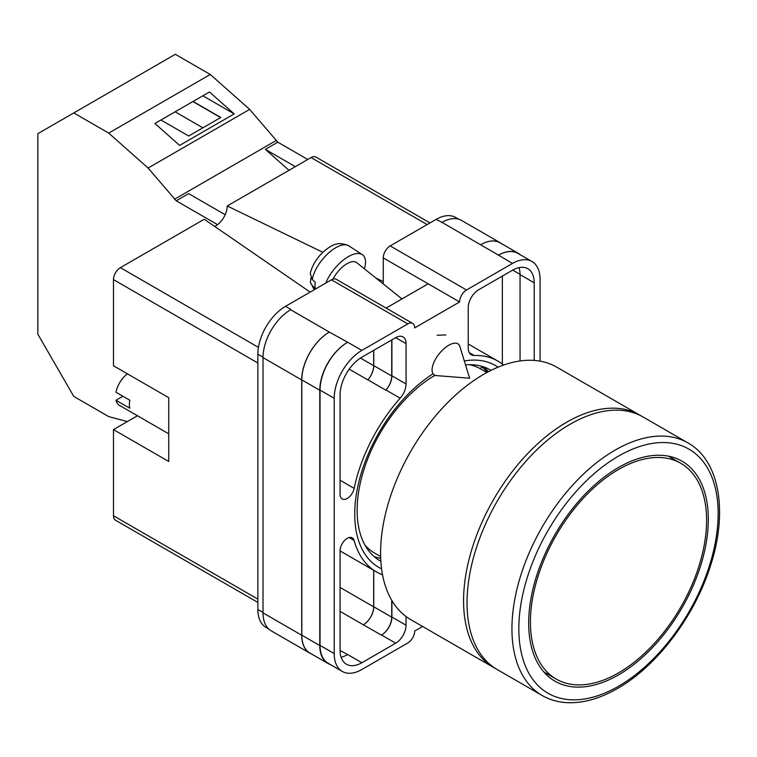 <?xml version="1.0" encoding="UTF-8"?>
<svg xmlns="http://www.w3.org/2000/svg" width="757" height="757" viewBox="0 0 757 757"><rect width="100%" height="100%" fill="white"/><g stroke="black" fill="none" stroke-linecap="round" stroke-linejoin="round"><path stroke-width="1.14" d="M381.604 568.876A116.559 67.297 -60 0 1 354.73 514.079A116.559 67.297 -60 0 1 432.947 373.863M464.315 360.957A116.559 67.297 -60 0 1 498.04 367.192M491.056 370.372A110.21 63.626 120 0 0 490.158 369.842A110.21 63.626 120 0 0 465.517 364.865M435.067 375.292A110.21 63.626 120 0 0 357.124 510.275A110.21 63.626 120 0 0 379.948 560.729A110.21 63.626 120 0 0 380.866 561.24M445.816 334.944L437.149 335.247M488.445 371.706A110.21 63.626 120 0 0 483.789 366.927M383.26 283.932L383.26 257.882A9.775 5.64 -60 0 1 390.167 245.911L466.511 289.988L512.451 263.464A39.08 22.568 120 0 1 531.991 261.534A39.08 22.568 120 0 1 540.082 279.418L540.082 361.136M458.676 219.199L455.648 217.458A39.08 22.568 -60 0 0 436.108 219.388L390.167 245.911M268.612 628.916L265.962 627.383A39.08 22.568 -60 0 1 257.863 609.489L263.02 612.46M383.26 257.882L459.603 301.958L414.694 327.885A9.775 5.64 120 0 0 412.669 323.409L336.326 279.333A9.775 5.64 -60 0 0 331.443 279.816L285.503 306.339A39.08 22.568 -60 0 0 257.863 354.21L257.863 609.489M428.169 283.809L386.117 308.08M422.586 626.465L414.694 631.026A9.775 5.64 120 0 1 407.786 642.996L361.846 669.519A39.08 22.568 120 0 1 342.306 671.45A39.08 22.568 120 0 1 334.206 653.565L334.206 398.286A39.08 22.568 120 0 1 361.846 350.415L407.786 323.892A9.775 5.64 120 0 1 412.669 323.409M391.899 339.846L391.899 375.794A14.657 8.459 120 0 1 385.985 390.006L400.15 398.191A14.657 8.459 120 0 0 406.055 383.979L406.055 343.64A14.657 8.459 120 0 0 403.027 336.931A14.657 8.459 120 0 0 395.693 337.65L406.055 343.64M400.15 398.191A121.64 70.231 120 0 0 354.144 488.369A10.125 5.848 120 0 1 342.173 498.948A10.125 5.848 120 0 1 340.082 494.321L340.082 394.889A30.772 17.771 120 0 1 361.846 357.2L395.693 337.65M503.594 365.063A121.64 70.231 120 0 0 497.964 361.146A121.64 70.231 120 0 0 474.137 355.468A14.657 8.459 120 0 1 471.27 354.787A14.657 8.459 120 0 1 468.233 348.078L468.233 307.739A14.657 8.459 120 0 1 478.594 289.789L512.451 270.249A30.772 17.771 120 0 1 527.837 268.726A30.772 17.771 120 0 1 534.215 282.815L534.215 360.417M349.109 537.555L354.144 540.46A10.125 5.848 120 0 0 352.298 537.848A10.125 5.848 120 0 0 344.501 540.564A10.125 5.848 120 0 0 340.082 550.746L340.082 650.168A30.772 17.771 120 0 0 346.451 664.258A30.772 17.771 120 0 0 361.846 662.735L395.693 643.195A14.657 8.459 120 0 0 406.055 625.244L406.055 616.539M354.144 540.46A121.64 70.231 120 0 0 376.324 571.838A121.64 70.231 120 0 0 382.531 574.752M466.511 289.988A9.775 5.64 120 0 0 459.603 301.958M311.326 653.868A39.08 22.568 -60 0 1 309.802 653.121L271.12 630.78A39.08 22.568 -60 0 1 263.02 612.896L301.712 635.227L301.712 379.948A39.08 22.568 -60 0 1 329.342 332.086L347.681 342.24A39.08 22.568 120 0 0 320.041 390.11L334.206 398.286M329.342 332.086L290.66 309.745A39.08 22.568 -60 0 1 291.029 309.537L290.66 309.745A39.08 22.568 -60 0 0 263.02 357.616L263.02 612.896M441.634 222.577A39.08 22.568 -60 0 1 442.012 222.369L436.108 219.388M480.591 244.766L498.551 255.137A39.08 22.568 -60 0 1 518.091 253.198L500.131 242.836A39.08 22.568 -60 0 0 480.591 244.766L442.012 222.369A39.08 22.568 -60 0 1 461.552 220.429L500.235 242.77A39.08 22.568 -60 0 1 501.645 243.707M502.345 364.07L502.345 276.078M341.095 657.18A30.772 17.771 120 0 0 347.681 654.559L361.846 662.735M340.082 650.471L347.681 654.559M520.05 360.966L520.05 274.63A30.772 17.771 120 0 0 519.028 267.628M320.041 390.11L320.041 645.39A39.08 22.568 120 0 0 328.141 663.274L342.306 671.45M498.551 255.137L512.451 263.464M531.991 261.534L517.826 253.349A39.08 22.568 120 0 0 498.286 255.289M391.899 600.566L391.899 617.069L406.055 625.244M391.729 600.282L391.729 617.163A14.657 8.459 -60 0 1 381.358 635.114L381.528 635.019A14.657 8.459 120 0 0 391.899 617.069M373.684 570.314L373.684 606.84A14.657 8.459 -60 0 1 363.322 624.79L381.358 635.114M385.985 390.006A121.64 70.231 120 0 0 385.833 390.186A14.657 8.459 -60 0 0 391.729 375.992L391.729 339.95M360.446 358.061L373.684 365.707A14.657 8.459 -60 0 1 367.807 379.882A121.64 70.231 -60 0 1 367.874 379.815L385.833 390.186M374.242 556.669A110.21 63.626 120 0 0 380.705 558.316M330.26 664.504A39.08 22.568 -60 0 1 327.876 663.425L309.916 653.054A39.08 22.568 -60 0 1 301.825 635.17L301.825 379.891L319.785 390.252A39.08 22.568 -60 0 1 347.416 342.391M319.785 390.252L319.785 645.541A39.08 22.568 -60 0 0 327.876 663.425M518.091 253.198A39.08 22.568 -60 0 1 520.21 254.731M487.347 372.283A108.942 62.897 -60 0 0 481.991 367.069L480.061 368.583M301.825 379.891A39.08 22.568 -60 0 1 329.456 332.02M373.759 570.352L373.759 606.792A14.657 8.459 -60 0 1 363.398 624.743M373.759 350.321L373.759 365.622A14.657 8.459 -60 0 1 367.874 379.815M309.802 653.121A39.08 22.568 -60 0 1 301.712 635.227M373.684 365.707L373.684 350.359M480.695 244.7A39.08 22.568 -60 0 1 500.235 242.77M459.868 346.479A19.54 8.923 128.7 0 0 458.354 344.142A19.54 8.923 128.7 0 0 448.769 345.249A19.54 8.923 128.7 0 0 432.067 369.918A19.54 8.923 128.7 0 0 433.912 374.639A19.54 8.923 128.7 0 0 436.524 375.604L469.624 378.226L459.868 346.479M325.718 283.118A29.315 13.38 -51.3 0 1 343.564 259.878A29.315 13.38 -51.3 0 1 362.253 254.607A29.315 13.38 -51.3 0 1 365.508 262.036A29.315 13.38 -51.3 0 1 364.41 268.82M312.281 279.465L310.256 273.599C312.054 265.821 316.237 258.752 322.785 252.374C330.307 246.025 337.102 240.461 348.845 245.864A27.744 12.67 128.7 0 0 328.093 253.453A27.744 12.67 128.7 0 0 312.281 279.465L315.281 282.342A28.16 12.86 128.7 0 0 314.988 285.654A28.16 12.86 128.7 0 0 315.3 288.521L312.3 285.635A27.744 12.67 128.7 0 0 314.174 289.098L314.609 289.534M311.004 277.847L310.361 282.427L312.3 285.635M332.976 279.134A19.54 8.923 -51.3 0 1 356.632 262.584L401.967 298.93M225.17 214.704L188.663 193.622L176.23 200.804L148.098 168.026L108.705 133.1L73.779 112.935L37.85 133.677L37.85 334.197L73.779 396.422L108.705 416.587L127.346 421.583M73.779 112.935L175.331 54.296L210.266 74.47L249.659 109.396L277.791 142.174L307.758 159.472M148.098 168.026L249.659 109.396M108.705 133.1L210.266 74.47M179.627 145.41L234.206 113.9L209.481 91.976L154.901 123.486L179.627 145.41M277.791 142.174L265.347 149.347L288.985 170.306M174.479 199.252L276.031 140.613M176.23 200.804L217.477 224.621M265.347 149.347L295.325 166.654M160.957 119.994L188.701 136.014L220.798 117.477L193.054 101.457M202.857 95.798L234.206 113.9M202.876 127.829L175.132 111.809M220.628 117.581L192.884 101.561M483.714 374.308A145.827 84.188 120 0 0 388.445 502.809A145.827 84.188 120 0 0 410.805 619.661L493.772 667.57A145.827 84.188 -60 0 1 471.422 550.717A145.827 84.188 -60 0 1 566.681 422.217A145.827 84.188 -60 0 1 639.599 414.997L556.622 367.088A145.827 84.188 120 0 0 483.714 374.308M365.025 545.201A106.254 61.345 120 0 0 374.346 552.922L380.648 556.565M486.902 372.529L480.6 368.886A106.254 61.345 120 0 0 469.245 364.675M618.497 469.482A124.574 71.924 120 0 0 537.12 579.256A124.574 71.924 120 0 0 556.215 679.076A124.574 71.924 120 0 0 618.497 672.907A124.574 71.924 120 0 0 699.884 563.132A124.574 71.924 120 0 0 680.789 463.312A124.574 71.924 120 0 0 618.497 469.482M618.497 674.903A127.015 73.334 120 0 0 701.474 562.971A127.015 73.334 120 0 0 682.01 461.193A127.015 73.334 120 0 0 618.497 467.485A127.015 73.334 120 0 0 535.521 579.417A127.015 73.334 120 0 0 554.995 681.196A127.015 73.334 120 0 0 618.497 674.903M570.135 424.213A145.827 84.188 120 0 0 474.876 552.714A145.827 84.188 120 0 0 497.226 669.557L542.135 695.484A145.827 84.188 -60 0 1 519.785 578.641A145.827 84.188 -60 0 1 615.044 450.141A145.827 84.188 -60 0 1 687.952 442.911L643.053 416.984A145.827 84.188 120 0 0 570.135 424.213M168.745 433.808L119.597 405.44A19.54 11.279 120 0 1 115.982 400.226L129.807 408.203A19.54 11.279 -60 0 1 129.362 404.465A19.54 11.279 -60 0 1 129.807 400.226L115.982 392.249A19.54 11.279 120 0 1 127.431 373.835M115.982 400.226L122.899 396.233M257.863 362.982L113.474 279.617L113.474 365.773L168.745 397.69L168.745 461.505L113.474 429.598L113.474 515.754L257.863 599.118M257.863 602.421L115.499 520.229A9.775 5.64 -60 0 1 113.474 515.754M137.462 415.754L113.474 429.598M113.474 279.617A9.775 5.64 -60 0 1 120.382 267.656L258.449 347.368M310.143 292.117L204.239 219.246L120.382 267.656M214.676 226.428A16.247 9.377 120 0 0 227.214 205.98L322.851 252.308M427.128 224.574L311.061 157.57L227.214 205.98M311.061 157.57A9.775 5.64 -60 0 1 315.953 157.078L429.995 222.927M375.832 277.98L383.26 281.576M320.041 645.39L334.206 653.565M347.681 342.24L361.846 350.415M331.443 279.816L407.786 323.892M285.503 306.339L291.029 309.537M381.528 635.019L395.693 643.195M340.082 611.363L363.322 624.79M469.245 352.639L474.137 355.468M520.05 274.63L534.215 282.815M391.899 375.794L406.055 383.979M349.214 369.151L367.807 379.882M340.082 480.25L354.144 488.369M301.825 635.17L319.785 645.541M373.759 606.792L391.729 617.163M512.716 270.098L520.05 274.327M373.759 365.622L391.729 375.992M263.02 357.616L301.712 379.948M340.082 587.432L373.684 606.84M257.863 354.21L263.029 357.19M402.26 298.769L400.481 297.738M618.497 456.121A140.934 81.368 120 0 0 518.838 628.736A140.934 81.368 120 0 0 618.497 686.268A140.934 81.368 120 0 0 718.156 513.662A140.934 81.368 120 0 0 618.497 456.121M340.082 550.907L376.324 571.838M468.233 343.981L497.964 361.146M310.361 282.427L314.174 289.098M348.845 245.864L362.253 254.607M493.772 667.57L495.551 668.545M641.33 416.038L639.599 414.997M543.819 671.923L556.215 679.076M668.393 456.159L680.789 463.312M542.135 695.484C549.913 699.951 558.571 702.354 568.11 702.704C583.827 703.139 600.292 698.408 617.485 688.51C656.338 666.529 693.516 617.854 709.697 568.147C728.348 513.53 720.267 460.909 687.952 442.911"/></g></svg>
